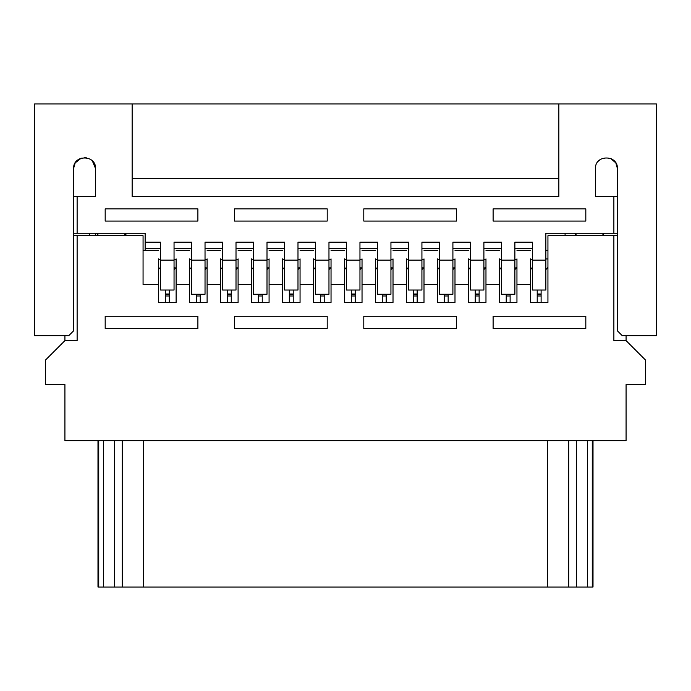 <?xml version="1.0" encoding="UTF-8"?>
<svg xmlns="http://www.w3.org/2000/svg" width="691" height="691" viewBox="0 0 691 691"><rect width="100%" height="100%" fill="white"/><g stroke="black" fill="none" stroke-linecap="round" stroke-linejoin="round"><path stroke-width="1.04" d="M34.55 103.961L656.45 103.961L656.45 335.74L622.297 335.74L617.417 330.859L617.417 168.613C618.013 154.456 594.856 154.456 595.452 168.613L595.452 196.676L595.452 168.613C594.778 154.456 618.091 154.456 617.417 168.613L617.417 330.859L622.297 335.74L656.45 335.74L656.45 103.961L132.145 103.961L132.145 196.676L558.855 196.676L558.855 103.961L558.855 196.676L132.145 196.676L132.145 103.961L34.55 103.961L34.55 335.74L34.55 103.961M132.145 178.373L558.855 178.373L132.145 178.373M598.397 161.133L600.583 159.327M617.417 168.578L615.819 162.921M615.793 162.877L610.637 158.472M68.703 335.74L34.55 335.74L68.703 335.74L73.583 330.859L68.703 335.74M95.548 196.676L95.548 168.613C96.144 154.456 72.987 154.456 73.583 168.613L73.583 330.859L73.583 168.613C72.909 154.456 96.222 154.456 95.548 168.613L95.548 196.676L77.124 196.676L77.124 233.273L145.136 233.273L145.136 242.161L160.623 242.161L160.623 260.11L174.046 260.11L174.046 242.161L191.614 242.161L191.614 260.11L205.028 260.11L205.028 242.161L222.597 242.161L222.597 260.11L236.011 260.11L236.011 242.161L253.58 242.161L253.58 260.11L267.002 260.11L267.002 242.161L284.562 242.161L284.562 260.11L297.985 260.11L297.985 242.161L315.554 242.161L315.554 260.11L328.968 260.11L328.968 242.161L346.536 242.161L346.536 260.11L359.959 260.11L359.959 242.161L377.519 242.161L377.519 260.11L390.942 260.11L390.942 242.161L408.511 242.161L408.511 260.11L421.925 260.11L421.925 242.161L439.493 242.161L439.493 260.11L452.907 260.11L452.907 242.161L470.476 242.161L470.476 260.11L483.899 260.11L483.899 242.161L501.459 242.161L501.459 260.11L514.881 260.11L514.881 242.161L532.45 242.161L532.45 260.11L545.864 260.11L545.864 233.273L613.876 233.273L613.876 196.676L595.452 196.676L617.417 196.676L613.876 196.676L613.876 233.273L545.864 233.273L545.864 260.11L532.45 260.11L532.45 242.161L514.881 242.161L514.881 260.11L501.459 260.11L501.459 242.161L483.899 242.161L483.899 260.11L470.476 260.11L470.476 242.161L452.907 242.161L452.907 260.11L439.493 260.11L439.493 242.161L421.925 242.161L421.925 260.11L408.511 260.11L408.511 242.161L390.942 242.161L390.942 260.11L377.519 260.11L377.519 242.161L359.959 242.161L359.959 260.11L346.536 260.11L346.536 242.161L328.968 242.161L328.968 260.11L315.554 260.11L315.554 242.161L297.985 242.161L297.985 260.11L284.562 260.11L284.562 242.161L267.002 242.161L267.002 260.11L253.58 260.11L253.58 242.161L236.011 242.161L236.011 260.11L222.597 260.11L222.597 242.161L205.028 242.161L205.028 260.11L191.614 260.11L191.614 242.161L174.046 242.161L174.046 260.11L160.623 260.11L160.623 242.161L145.136 242.161L145.136 233.273L73.583 233.273L77.124 233.273L77.124 196.676L95.548 196.676M76.295 161.392L76.917 160.744M78.688 159.345L81.054 158.213M84.172 157.643L86.297 157.773M92.326 160.856L95.548 168.587M73.583 168.518L75.181 162.912M75.207 162.869L81.288 158.135M74.222 164.933L73.669 167.239M75.146 162.972L74.015 165.572M616.985 165.572L615.854 162.972M614.696 161.392L614.204 160.856M612.183 159.258L609.954 158.213M585.821 221.068L493.106 221.068L493.106 208.872L585.821 208.872L585.821 221.068L585.821 208.872L493.106 208.872L493.106 221.068L585.821 221.068M456.509 221.068L363.794 221.068L363.794 208.872L456.509 208.872L456.509 221.068L456.509 208.872L363.794 208.872L363.794 221.068L456.509 221.068M197.894 221.068L105.179 221.068L105.179 208.872L197.894 208.872L197.894 221.068L197.894 208.872L105.179 208.872L105.179 221.068L197.894 221.068M327.206 221.068L234.491 221.068L234.491 208.872L327.206 208.872L327.206 221.068L327.206 208.872L234.491 208.872L234.491 221.068L327.206 221.068M617.417 233.273L613.876 233.273L617.417 233.273M145.136 250.349L145.136 242.161L145.136 248.622L160.623 248.622L145.136 248.622L145.136 250.349M73.583 196.676L77.124 196.676L73.583 196.676M160.623 290.03L160.623 260.11L160.623 290.03L174.046 290.03L174.046 260.11L174.046 290.03L160.623 290.03M174.046 248.622L191.614 248.622L174.046 248.622M191.614 294.262L191.614 260.11L191.614 294.262L205.028 294.262L205.028 260.11L205.028 294.262M205.028 248.622L222.597 248.622L205.028 248.622M222.597 290.03L222.597 260.11L222.597 290.03L236.011 290.03L236.011 260.11L236.011 290.03L222.597 290.03M236.011 248.622L253.58 248.622L236.011 248.622M253.58 294.262L253.58 260.11L253.58 294.262L267.002 294.262L267.002 260.11L267.002 294.262M267.002 248.622L284.562 248.622L267.002 248.622M284.562 290.03L284.562 260.11L284.562 290.03L297.985 290.03L297.985 260.11L297.985 290.03L284.562 290.03M297.985 248.622L315.554 248.622L297.985 248.622M315.554 294.262L315.554 260.11L315.554 294.262L328.968 294.262L328.968 260.11L328.968 294.262M328.968 248.622L346.536 248.622L328.968 248.622M346.536 290.03L346.536 260.11L346.536 290.03L359.959 290.03L359.959 260.11L359.959 290.03L346.536 290.03M359.959 248.622L377.519 248.622L359.959 248.622M377.519 294.262L377.519 260.11L377.519 294.262L390.942 294.262L390.942 260.11L390.942 294.262M390.942 248.622L408.511 248.622L390.942 248.622M408.511 290.03L408.511 260.11L408.511 290.03L421.925 290.03L421.925 260.11L421.925 290.03L408.511 290.03M421.925 248.622L439.493 248.622L421.925 248.622M439.493 294.262L439.493 260.11L439.493 294.262L452.907 294.262L452.907 260.11L452.907 294.262M452.907 248.622L470.476 248.622L452.907 248.622M470.476 290.03L470.476 260.11L470.476 290.03L483.899 290.03L483.899 260.11L483.899 290.03L470.476 290.03M483.899 248.622L501.459 248.622L483.899 248.622M501.459 294.262L501.459 260.11L501.459 294.262L514.881 294.262L514.881 260.11L514.881 294.262M514.881 248.622L532.45 248.622L514.881 248.622M532.45 290.03L532.45 260.11L532.45 290.03L545.864 290.03L545.864 260.11L545.864 290.03L532.45 290.03M565.083 235.709L565.083 233.273L565.083 235.709M574.636 233.273L577.071 235.709L574.636 233.273M601.921 235.709L604.357 233.273L601.921 235.709M577.037 235.709L574.592 233.273L577.037 235.709M532.45 259.514L530.377 259.514L532.45 259.514M514.881 259.514L516.954 259.514L514.881 259.514M501.459 259.514L499.386 259.514L501.459 259.514M483.899 259.514L485.972 259.514L483.899 259.514M470.476 259.514L468.403 259.514L470.476 259.514M452.907 259.514L454.989 259.514L452.907 259.514M439.493 259.514L437.42 259.514L439.493 259.514M421.925 259.514L423.998 259.514L421.925 259.514M408.511 259.514L406.438 259.514L408.511 259.514M390.942 259.514L393.015 259.514L390.942 259.514M377.519 259.514L375.446 259.514L377.519 259.514M359.959 259.514L362.032 259.514L359.959 259.514M346.536 259.514L344.464 259.514L346.536 259.514M328.968 259.514L331.041 259.514L328.968 259.514M315.554 259.514L313.481 259.514L315.554 259.514M297.985 259.514L300.058 259.514L297.985 259.514M284.562 259.514L282.489 259.514L284.562 259.514M267.002 259.514L269.075 259.514L267.002 259.514M253.58 259.514L251.507 259.514L253.58 259.514M236.011 259.514L238.093 259.514L236.011 259.514M222.597 259.514L220.524 259.514L222.597 259.514M205.028 259.514L207.101 259.514L205.028 259.514M191.614 259.514L189.541 259.514L191.614 259.514M174.046 259.514L176.119 259.514L174.046 259.514M160.623 259.514L158.55 259.514L160.623 259.514M125.917 235.709L125.917 233.282L125.917 235.709M96.438 233.273L98.873 235.709L96.438 233.273M123.724 235.709L126.168 233.273L123.724 235.709M169.286 293.995L165.382 293.995L169.286 293.995M231.26 293.995L227.356 293.995L231.26 293.995M293.226 293.995L289.322 293.995L293.226 293.995M355.2 293.995L351.296 293.995L355.2 293.995M417.165 293.995L413.261 293.995L417.165 293.995M479.139 293.995L475.235 293.995L479.139 293.995M541.113 293.995L537.209 293.995L541.113 293.995M95.418 233.273L95.418 235.709L95.418 233.273M89.32 233.273L89.32 235.709L89.32 233.273M576.467 587.039L587.583 587.039L587.583 440.651L587.583 587.039L103.417 587.039L122.264 587.039L122.264 440.651L122.264 587.039L143.478 587.039L143.478 440.651L143.478 587.039L547.522 587.039L547.522 440.651L547.522 587.039L568.736 587.039L568.736 440.651L568.736 587.039L576.467 587.039L576.467 440.651L576.467 587.039M626.072 440.651L64.928 440.651L626.072 440.651L626.072 384.533L626.072 440.651M547.937 235.709L617.417 235.709L547.937 235.709L547.937 302.451L530.377 302.451L530.377 284.502L516.954 284.502L516.954 302.451L499.386 302.451L499.386 284.502L485.972 284.502L485.972 302.451L468.403 302.451L468.403 284.502L454.989 284.502L454.989 302.451L437.42 302.451L437.42 284.502L423.998 284.502L423.998 302.451L406.438 302.451L406.438 284.502L393.015 284.502L393.015 302.451L375.446 302.451L375.446 284.502L362.032 284.502L362.032 302.451L344.464 302.451L344.464 284.502L331.041 284.502L331.041 302.451L313.481 302.451L313.481 284.502L300.058 284.502L300.058 302.451L282.489 302.451L282.489 284.502L269.075 284.502L269.075 302.451L251.507 302.451L251.507 284.502L238.093 284.502L238.093 302.451L220.524 302.451L220.524 284.502L207.101 284.502L207.101 302.451L189.541 302.451L189.541 284.502L176.119 284.502L176.119 302.451L158.55 302.451L158.55 284.502L143.063 284.502L143.063 235.709L77.124 235.709L143.063 235.709L143.063 284.502L158.55 284.502L158.55 302.451L176.119 302.451L176.119 284.502L189.541 284.502L189.541 302.451L207.101 302.451L207.101 284.502L220.524 284.502L220.524 302.451L238.093 302.451L238.093 284.502L251.507 284.502L251.507 302.451L269.075 302.451L269.075 284.502L282.489 284.502L282.489 302.451L300.058 302.451L300.058 284.502L313.481 284.502L313.481 302.451L331.041 302.451L331.041 284.502L344.464 284.502L344.464 302.451L362.032 302.451L362.032 284.502L375.446 284.502L375.446 302.451L393.015 302.451L393.015 284.502L406.438 284.502L406.438 302.451L423.998 302.451L423.998 284.502L437.42 284.502L437.42 302.451L454.989 302.451L454.989 284.502L468.403 284.502L468.403 302.451L485.972 302.451L485.972 284.502L499.386 284.502L499.386 302.451L516.954 302.451L516.954 284.502L530.377 284.502L530.377 302.451L547.937 302.451L547.937 235.709M103.417 440.651L103.417 587.039L98.735 587.039L98.735 440.651L98.735 587.039L103.417 587.039L103.417 440.651M73.583 235.709L77.124 235.709L77.124 340.62L64.928 340.62L45.407 360.141L45.407 384.533L64.928 384.533L64.928 440.651L64.928 384.533L45.407 384.533L45.407 360.141L64.928 340.62L64.928 335.74L64.928 340.62L77.124 340.62L77.124 235.709L73.583 235.709M626.072 340.62L645.593 360.141L626.072 340.62L613.876 340.62L613.876 235.709L613.876 340.62L626.072 340.62L626.072 335.74L626.072 340.62M593.016 587.039L587.583 587.039L592.265 587.039L592.265 440.651L592.265 587.039L593.016 587.039L593.016 440.651L593.016 587.039M626.072 384.533L645.593 384.533L645.593 360.141L645.593 384.533L626.072 384.533M197.894 328.424L105.179 328.424L105.179 316.219L197.894 316.219L197.894 328.424L105.179 328.424L197.894 328.424L197.894 316.219L105.179 316.219L105.179 328.424L105.179 316.219L197.894 316.219L197.894 328.424M585.821 328.424L493.106 328.424L493.106 316.219L585.821 316.219L585.821 328.424L493.106 328.424L585.821 328.424L585.821 316.219L493.106 316.219L493.106 328.424L493.106 316.219L585.821 316.219L585.821 328.424M456.509 328.424L363.794 328.424L363.794 316.219L456.509 316.219L456.509 328.424L363.794 328.424L456.509 328.424L456.509 316.219L363.794 316.219L363.794 328.424L363.794 316.219L456.509 316.219L456.509 328.424M327.206 328.424L234.491 328.424L234.491 316.219L327.206 316.219L327.206 328.424L234.491 328.424L327.206 328.424L327.206 316.219L234.491 316.219L234.491 328.424L234.491 316.219L327.206 316.219L327.206 328.424M97.984 440.651L97.984 587.039L98.735 587.039M114.533 440.651L114.533 587.039L114.533 440.651M545.864 258.944L547.937 258.944L545.864 258.944M530.377 258.892L530.377 284.502L530.377 258.892M516.954 258.892L516.954 284.502L516.954 258.892M499.386 258.892L499.386 284.502L499.386 258.892M485.972 258.892L485.972 284.502L485.972 258.892M468.403 258.892L468.403 284.502L468.403 258.892M454.989 258.892L454.989 284.502L454.989 258.892M437.42 258.892L437.42 284.502L437.42 258.892M423.998 258.892L423.998 284.502L423.998 258.892M406.438 258.892L406.438 284.502L406.438 258.892M393.015 258.892L393.015 284.502L393.015 258.892M375.446 258.892L375.446 284.502L375.446 258.892M362.032 258.892L362.032 284.502L362.032 258.892M344.464 258.892L344.464 284.502L344.464 258.892M331.041 258.892L331.041 284.502L331.041 258.892M313.481 258.892L313.481 284.502L313.481 258.892M300.058 258.892L300.058 284.502L300.058 258.892M282.489 258.892L282.489 284.502L282.489 258.892M269.075 258.892L269.075 284.502L269.075 258.892M251.507 258.892L251.507 284.502L251.507 258.892M238.093 258.892L238.093 284.502L238.093 258.892M220.524 258.892L220.524 284.502L220.524 258.892M207.101 258.892L207.101 284.502L207.101 258.892M189.541 258.892L189.541 284.502L189.541 258.892M176.119 258.892L176.119 284.502L176.119 258.892M158.55 258.892L158.55 284.502L158.55 258.892M537.209 295.99L541.113 295.99L537.209 295.99M547.937 267.365L545.864 269.62M541.113 290.03L541.113 302.451L541.113 290.03M165.382 295.99L169.286 295.99L165.382 295.99M160.623 267.365L159.586 268.497M175.082 268.497L174.046 267.365L175.082 268.497M196.365 295.99L200.269 295.99L196.365 295.99M191.614 267.365L190.578 268.497M206.065 268.497L205.028 267.365L206.065 268.497M227.356 295.99L231.26 295.99L227.356 295.99M222.597 267.365L221.561 268.497M237.048 268.497L236.011 267.365L237.048 268.497M258.339 295.99L262.243 295.99L258.339 295.99M253.58 267.365L252.543 268.497M268.039 268.497L267.002 267.365L268.039 268.497M289.322 295.99L293.226 295.99L289.322 295.99M284.562 267.365L283.526 268.497M299.022 268.497L297.985 267.365L299.022 268.497M320.313 295.99L324.217 295.99L320.313 295.99M315.554 267.365L314.517 268.497M330.004 268.497L328.968 267.365L330.004 268.497M351.296 295.99L355.2 295.99L351.296 295.99M346.536 267.365L345.5 268.497M360.996 268.497L359.959 267.365L360.996 268.497M382.278 295.99L386.183 295.99L382.278 295.99M377.519 267.365L376.483 268.497M391.978 268.497L390.942 267.365L391.978 268.497M413.261 295.99L417.165 295.99L413.261 295.99M408.511 267.365L407.474 268.497M422.961 268.497L421.925 267.365L422.961 268.497M444.253 295.99L448.157 295.99L444.253 295.99M439.493 267.365L438.457 268.497M453.952 268.497L452.907 267.365L453.952 268.497M475.235 295.99L479.139 295.99L475.235 295.99M470.476 267.365L469.439 268.497M484.935 268.497L483.899 267.365L484.935 268.497M506.218 295.99L510.122 295.99L506.218 295.99M501.459 267.365L500.422 268.497M515.918 268.497L514.881 267.365L515.918 268.497M532.45 267.365L531.414 268.497M537.209 302.451L537.209 290.03M532.45 269.62L530.377 267.365L532.45 269.62M510.122 294.262L510.122 302.451M516.954 267.365L514.881 269.62M501.459 269.62L499.386 267.365L501.459 269.62M506.218 302.451L506.218 294.262M485.972 267.365L483.899 269.62M479.139 290.03L479.139 302.451L479.139 290.03M475.235 302.451L475.235 290.03M470.476 269.62L468.403 267.365L470.476 269.62M448.157 294.262L448.157 302.451M454.989 267.365L452.907 269.62M439.493 269.62L437.42 267.365L439.493 269.62M444.253 302.451L444.253 294.262M423.998 267.365L421.925 269.62M417.165 290.03L417.165 302.451L417.165 290.03M413.261 302.451L413.261 290.03M408.511 269.62L406.438 267.365L408.511 269.62M386.183 294.262L386.183 302.451M393.015 267.365L390.942 269.62M377.519 269.62L375.446 267.365L377.519 269.62M382.278 302.451L382.278 294.262M362.032 267.365L359.959 269.62M355.2 290.03L355.2 302.451L355.2 290.03M351.296 302.451L351.296 290.03M346.536 269.62L344.464 267.365L346.536 269.62M324.217 294.262L324.217 302.451M331.041 267.365L328.968 269.62M315.554 269.62L313.481 267.365L315.554 269.62M320.313 302.451L320.313 294.262M300.058 267.365L297.985 269.62M293.226 290.03L293.226 302.451L293.226 290.03M289.322 302.451L289.322 290.03M284.562 269.62L282.489 267.365L284.562 269.62M262.243 294.262L262.243 302.451M269.075 267.365L267.002 269.62M253.58 269.62L251.507 267.365L253.58 269.62M258.339 302.451L258.339 294.262M238.093 267.365L236.011 269.62M231.26 290.03L231.26 302.451L231.26 290.03M227.356 302.451L227.356 290.03M222.597 269.62L220.524 267.365L222.597 269.62M200.269 294.262L200.269 302.451M207.101 267.365L205.028 269.62M191.614 269.62L189.541 267.365L191.614 269.62M196.365 302.451L196.365 294.262M176.119 267.365L174.046 269.62M169.286 290.03L169.286 302.451L169.286 290.03M165.382 302.451L165.382 290.03M160.623 269.62L158.55 267.365L160.623 269.62M165.382 294.262L169.286 294.262M227.356 294.262L231.26 294.262M289.322 294.262L293.226 294.262M351.296 294.262L355.2 294.262M413.261 294.262L417.165 294.262M475.235 294.262L479.139 294.262M537.209 294.262L541.113 294.262M547.937 250.349L545.864 250.349M530.377 250.349L516.954 250.349M499.386 250.349L485.972 250.349M468.403 250.349L454.989 250.349M437.42 250.349L423.998 250.349M406.438 250.349L393.015 250.349M375.446 250.349L362.032 250.349M344.464 250.349L331.041 250.349M313.481 250.349L300.058 250.349M282.489 250.349L269.075 250.349M251.507 250.349L238.093 250.349M220.524 250.349L207.101 250.349M189.541 250.349L176.119 250.349M143.063 250.349L158.55 250.349"/></g></svg>
